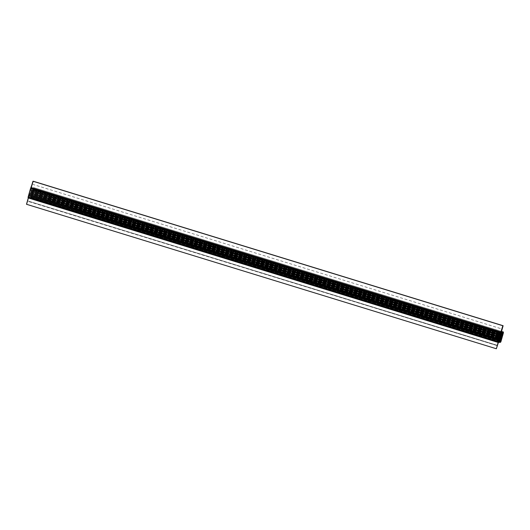 <?xml version="1.0" encoding="UTF-8"?>
<svg xmlns="http://www.w3.org/2000/svg" width="530" height="530" viewBox="0 0 530 530"><rect width="100%" height="100%" fill="white"/><g stroke="black" fill="none" stroke-linecap="round" stroke-linejoin="round"><path stroke-width="0.4" stroke-dasharray="2.65 1.99" d="M33.271 181.24L31.482 187.607L33.549 187.547L33.628 188.044L31.124 197.014L30.654 197.836L28.587 197.902L26.5 204.282M28.275 197.968L498.14 342.393L28.044 197.856M31.065 196.696L33.31 188.057L30.78 188.316L28.355 197.405L30.7 197.332L31.065 196.696L498.458 340.419L31.065 196.696L30.7 197.332L31.237 196.08L498.611 339.796L31.237 196.08L31.065 196.696M27.739 200.93L497.591 345.414L27.739 200.93L28.587 197.902L30.654 197.836L28.587 197.902L498.438 342.387L28.587 197.902L26.798 204.269L496.65 348.753L26.798 204.269L27.653 201.234L497.504 345.719L27.739 200.93L497.498 345.719M33.549 187.547L30.654 197.836L500.505 342.32L30.654 197.836L31.124 197.014L500.976 341.499L31.124 197.014L33.562 188.355L503.407 332.84L33.562 188.355L33.549 187.547L501.512 331.449L33.549 187.547L31.482 187.607L501.334 332.091L31.482 187.607L32.337 184.579L31.482 187.607L33.549 187.547L501.512 331.442M32.416 184.274L502.182 329.064M497.928 342.387L28.116 197.915M28.348 196.776L28.521 196.16L28.348 196.776L498.2 341.26L28.348 196.776L28.355 197.405L30.488 197.253L498.246 341.095L30.488 197.253L500.247 341.824L30.362 197.259L500.121 341.83L30.236 197.259L500.002 341.83L30.111 197.266L499.876 341.837L29.991 197.266L499.75 341.837L29.865 197.273L499.624 341.843L29.74 197.273L499.505 341.85L29.614 197.279L499.379 341.85L29.495 197.279L499.253 341.857L29.369 197.286L499.127 341.857L29.243 197.292L499.008 341.863L28.355 197.405L498.207 341.883L28.355 197.405L28.348 196.776L28.355 197.405L498.187 341.883M28.521 196.16L498.458 340.432L28.607 195.948L498.492 340.22L28.726 195.524L498.578 340.008L28.726 195.524L498.611 339.796L28.845 195.1L498.697 339.584L28.845 195.1L498.73 339.372L28.964 194.676L498.809 339.16L28.964 194.676L498.849 338.948L29.084 194.252L498.929 338.736L29.084 194.252L498.968 338.524L29.203 193.828L499.048 338.312L29.203 193.828L499.088 338.1L29.322 193.404L499.167 337.888L29.322 193.404L499.207 337.676L29.441 192.98L499.286 337.464L29.441 192.98L499.326 337.252L29.561 192.556L499.406 337.04L29.561 192.556L499.445 336.828L29.68 192.132L499.525 336.616L29.68 192.132L499.565 336.404L29.799 191.708L499.644 336.192L29.799 191.708L499.677 335.98L29.918 191.29L499.763 335.768L29.918 191.29L499.797 335.556L30.038 190.866L499.883 335.344L30.038 190.866L499.916 335.139L30.157 190.442L500.002 334.92L30.157 190.442L500.035 334.715L30.276 190.018L500.121 334.496L30.276 190.018L500.154 334.291L30.396 189.594L500.24 334.079L30.396 189.594L500.274 333.867L30.429 189.382L30.601 188.766L28.521 196.16M30.601 188.766L500.446 333.251L30.601 188.766L30.965 188.13L30.601 188.766M30.965 188.13L500.81 332.608L30.965 188.13M31.144 188.123L501.029 332.688L31.27 188.117L501.155 332.688L31.389 188.117L501.281 332.681L31.515 188.11L501.4 332.681L31.641 188.11L501.526 332.674L31.767 188.104L501.652 332.674L31.886 188.097L501.777 332.668L32.012 188.097L501.897 332.668L32.138 188.09L502.023 332.661L32.264 188.09L502.149 332.654L32.383 188.084L502.977 332.548L33.31 188.057L31.144 188.123M33.317 188.687L33.145 189.303L33.317 188.687L501.539 332.668L33.317 188.687L33.31 188.057L503.162 332.542L33.31 188.057L33.317 188.687L33.31 188.057L503.175 332.542M33.145 189.303L500.525 333.025L33.145 189.303L500.452 333.238L33.026 189.727L500.393 333.443L32.939 189.939L500.333 333.661L32.906 190.144L500.274 333.867L32.82 190.363L500.234 334.092L32.82 190.363L500.154 334.291L32.701 190.787L500.115 334.516L32.701 190.787L500.035 334.715L32.582 191.204L499.995 334.94L32.582 191.204L499.916 335.139L32.462 191.628L499.876 335.364L32.462 191.628L499.797 335.563L32.343 192.052L499.757 335.788L32.343 192.052L499.677 335.987L32.224 192.476L499.638 336.212L32.224 192.476L499.558 336.411L32.105 192.9L499.518 336.636L32.105 192.9L499.439 336.835L31.985 193.324L499.399 337.06L31.985 193.324L499.32 337.259L31.866 193.748L499.28 337.484L31.866 193.748L499.2 337.683L31.747 194.172L499.161 337.908L31.747 194.172L499.088 338.107L31.628 194.596L499.041 338.332L31.628 194.596L498.968 338.531L31.509 195.02L498.922 338.756L31.509 195.02L498.849 338.955L31.396 195.444L498.803 339.18L31.396 195.444L498.73 339.379L31.277 195.868L498.684 339.604L31.237 196.08L33.145 189.303"/><path stroke-width="0.79" d="M26.5 204.282L28.275 197.968L26.5 204.282L496.352 348.76L498.438 342.387L500.505 342.32L500.87 341.81L503.407 332.84L503.401 332.032L501.334 332.091L502.824 325.731L497.955 341.592L498.14 342.393L496.352 348.76L26.5 204.282L28.289 197.909M28.116 197.915L30.541 188.441L33.271 181.24L503.122 325.718L501.334 332.091L503.401 332.032L501.512 331.449L503.401 332.032L503.407 332.84L500.976 341.499L500.505 342.32L498.438 342.387L496.352 348.76L498.14 342.393L28.116 197.915L28.11 197.107L497.955 341.592L28.11 197.107L28.097 197.915L497.968 342.4L500.393 332.926L30.541 188.441L500.393 332.926L500.857 332.105L31.012 187.62L500.857 332.105L31.184 187.613L501.035 332.098L502.824 325.731L32.973 181.247L28.11 197.107L30.541 188.441L33.271 181.24L503.122 325.718L33.271 181.24M498.2 341.26L498.611 339.796L501.089 340.565L498.697 339.584L501.122 340.353L500.737 341.625L498.147 341.837L499.677 335.98L500.731 332.661L503.235 332.721L500.916 341.181L498.458 340.419L500.916 341.181L500.552 341.817L498.385 341.883L498.2 341.26L499.836 341.751L498.2 341.247L498.207 341.883M503.421 332.032L501.512 331.442M498.246 341.095L500.333 341.737L498.246 341.095M498.233 341.134L500.207 341.737L498.233 341.134M498.22 341.168L500.088 341.744L498.22 341.168M498.213 341.207L499.962 341.744L498.213 341.207M498.187 341.287L499.71 341.757L498.187 341.287M498.18 341.327L499.591 341.757L498.18 341.327M498.173 341.366L499.465 341.764L498.173 341.366M498.16 341.406L499.339 341.764L498.16 341.406M498.154 341.446L499.214 341.77L498.154 341.446M498.147 341.486L499.094 341.77L498.147 341.486M498.14 341.525L498.968 341.777L498.14 341.525M498.134 341.565L498.843 341.784L498.134 341.565M498.134 341.605L498.723 341.784L498.134 341.605M498.127 341.645L498.598 341.79L498.127 341.645M498.127 341.684L498.472 341.79L498.127 341.684M498.697 339.584L500.274 333.867L502.758 334.629L501.122 340.353L498.684 339.604M500.446 333.251L500.274 333.867L502.758 334.629L500.333 333.661L502.791 334.417L500.393 333.443L502.877 334.205L500.452 333.238L502.91 333.993L500.525 333.025L502.996 333.781L503.162 332.542L500.81 332.608L500.446 333.251M503.169 333.165L501.539 332.668L503.169 333.165L503.175 332.542M500.234 334.092L502.672 334.841L500.234 334.092M500.154 334.291L502.639 335.053L500.154 334.291M500.115 334.516L502.553 335.265L500.115 334.516M500.035 334.715L502.519 335.477L500.035 334.715M499.995 334.94L502.433 335.689L499.995 334.94M499.916 335.139L502.4 335.901L499.916 335.139M499.876 335.364L502.314 336.113L499.876 335.364M499.797 335.563L502.281 336.325L499.797 335.563M499.757 335.788L502.195 336.537L499.757 335.788M499.677 335.987L502.162 336.749L499.677 335.987M499.638 336.212L502.076 336.961L499.638 336.212M499.558 336.411L502.042 337.173L499.558 336.411M499.518 336.636L501.956 337.385L499.518 336.636M499.439 336.835L501.923 337.597L499.439 336.835M499.399 337.06L501.837 337.809L499.399 337.06M499.32 337.259L501.804 338.021L499.32 337.259M499.28 337.484L501.718 338.233L499.28 337.484M499.2 337.683L501.685 338.445L499.2 337.683M499.161 337.908L501.599 338.657L499.161 337.908M499.088 338.107L501.565 338.869L499.088 338.107M499.041 338.332L501.479 339.081L499.041 338.332M498.968 338.531L501.446 339.293L498.968 338.531M498.922 338.756L501.36 339.505L498.922 338.756M498.849 338.955L501.327 339.717L498.849 338.955M498.803 339.18L501.241 339.929L498.803 339.18M498.73 339.379L501.208 340.141L498.73 339.379"/></g></svg>
